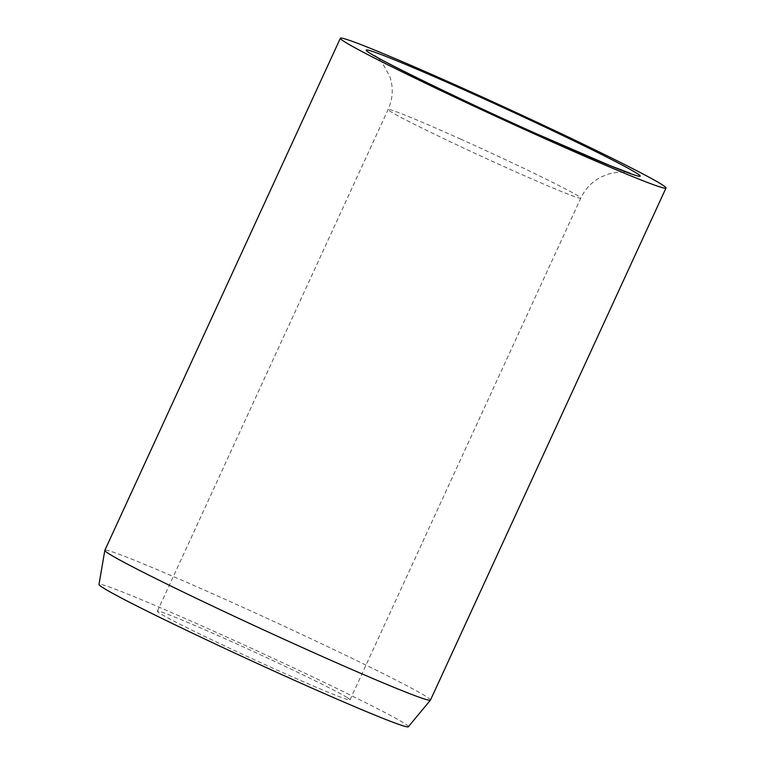 <?xml version="1.0" encoding="UTF-8"?>
<svg xmlns="http://www.w3.org/2000/svg" width="765" height="765" viewBox="0 0 765 765"><rect width="100%" height="100%" fill="white"/><g stroke="black" fill="none" stroke-linecap="round" stroke-linejoin="round"><path stroke-width="0.57" stroke-dasharray="3.83 2.87" d="M347.09 697.508A106.039 3.529 24.7 0 0 242.515 646.568A106.039 3.529 24.7 0 0 157.361 611.254A106.039 3.529 24.7 0 0 160.296 613.616A106.039 3.529 24.7 0 0 264.872 664.556A106.039 3.529 24.7 0 0 350.026 699.87A106.039 3.529 24.7 0 0 347.09 697.508M430.475 700.09A179.211 5.967 24.7 0 0 425.522 696.093A179.211 5.967 24.7 0 0 248.768 609.992A179.211 5.967 24.7 0 0 104.843 550.312M408.347 726.75A170.251 5.671 24.7 0 0 403.662 722.915A170.251 5.671 24.7 0 0 235.056 640.802A170.251 5.671 24.7 0 0 99.001 584.47M460.826 139.192A106.039 3.529 24.7 0 0 388.132 109.51A106.039 3.529 24.7 0 0 391.068 111.872A106.039 3.529 24.7 0 0 508.113 168.443A106.039 3.529 24.7 0 0 580.807 198.125A106.039 3.529 24.7 0 0 577.871 195.764A106.039 3.529 24.7 0 0 460.826 139.192M157.361 611.254L388.132 109.51C392.971 98.551 393.506 87.449 389.739 76.204L382.175 62.74C379.861 59.613 374.754 55.654 374.783 55.797M350.026 699.87L580.807 198.125C585.273 188.687 592.12 181.601 601.357 176.878L608.481 174.057L615.921 172.517L622.672 172.249L630.274 173.311"/><path stroke-width="1.15" d="M340.368 38.25L104.843 550.312A179.211 5.967 24.7 0 0 104.824 550.36A179.211 5.967 24.7 0 0 109.797 554.3A179.211 5.967 24.7 0 0 285.833 640.076A179.211 5.967 24.7 0 0 430.446 700.128A179.211 5.967 24.7 0 0 430.475 700.09L665.999 188.027A179.211 5.967 24.7 0 0 661.037 184.03A179.211 5.967 24.7 0 0 484.283 97.93A179.211 5.967 24.7 0 0 340.368 38.25A179.211 5.967 24.7 0 0 345.321 42.238A179.211 5.967 24.7 0 0 522.074 128.348A179.211 5.967 24.7 0 0 665.999 188.027M104.824 550.36L99.001 584.47A170.251 5.671 24.7 0 0 103.724 588.209A170.251 5.671 24.7 0 0 270.953 669.7A170.251 5.671 24.7 0 0 408.347 726.75L430.446 700.128M469.547 92.326A150.839 5.03 24.7 0 0 370.317 53.464A150.839 5.03 24.7 0 0 536.81 133.952A150.839 5.03 24.7 0 0 636.05 172.814A150.839 5.03 24.7 0 0 469.547 92.326M630.207 173.292L610.193 165.67L536.456 133.76C465.962 102.434 380.119 60.196 374.783 55.797"/></g></svg>
